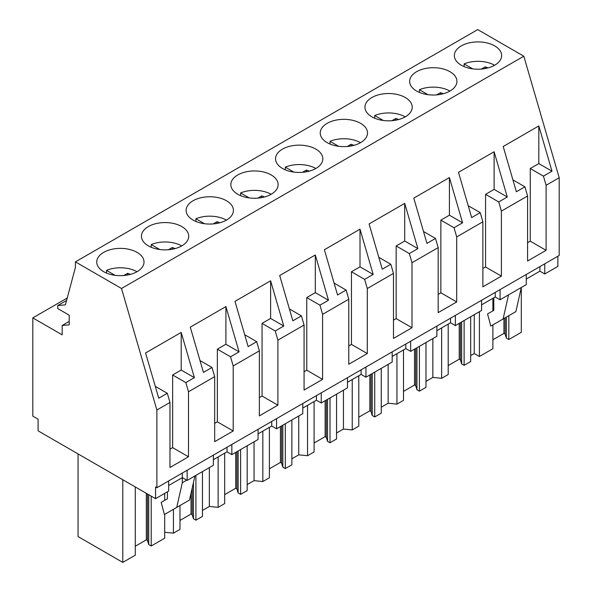 <?xml version="1.0" encoding="UTF-8"?>
<svg xmlns="http://www.w3.org/2000/svg" width="592" height="592" viewBox="0 0 592 592"><rect width="100%" height="100%" fill="white"/><g stroke="black" fill="none" stroke-linecap="round" stroke-linejoin="round"><path stroke-width="0.89" d="M544.758 263.795L544.758 273.963L557.871 266.393L557.871 256.225M156.88 487.741L559.196 255.47L559.196 177.733L523.816 56.21L477.722 29.6L75.413 261.871L75.413 267.458L65.386 304.858L57.772 305.539L57.772 308.587L69.212 315.196L69.212 324.845L62.167 325.474L62.167 334.843L32.804 317.889L32.804 416.109L38.088 419.158L38.088 430.843L155.563 498.664L155.563 486.979L156.88 487.741L156.88 410.012L121.508 288.489L75.413 261.871M213.372 455.122L213.372 465.282L187.153 480.423L182.314 477.633L168.668 485.507M168.668 480.933L168.668 491.094L155.563 498.664M544.758 273.963L539.919 271.166L526.281 279.039M526.281 274.466L526.281 284.626L500.062 299.767L495.223 296.969L481.585 304.85M481.585 300.277L481.585 310.437L455.359 325.578L450.519 322.781L436.881 330.654M436.881 326.081L436.881 336.241L410.656 351.382L405.816 348.592L392.178 356.465M392.178 351.892L392.178 362.052L365.96 377.193L361.113 374.396L347.474 382.269M347.474 377.696L347.474 387.864L321.256 402.997L316.417 400.207L302.778 408.08M302.778 403.507L302.778 413.667L276.553 428.808L271.713 426.011L258.075 433.892M258.075 429.318L258.075 439.479L231.849 454.619L227.01 451.822L213.372 459.695M67.222 298.02L32.804 317.889M69.212 321.412L62.167 325.474M66.57 300.462L57.772 305.539M523.816 56.21L121.508 288.489M494.705 65.216A23.643 13.653 0 0 0 501.631 55.559A23.643 13.653 0 0 0 487.038 42.95A23.643 13.653 0 0 0 461.272 45.91A23.643 13.653 0 0 0 454.345 55.559A23.643 13.653 0 0 0 468.938 68.169A23.643 13.653 0 0 0 494.705 65.216M226.499 220.061A23.643 13.653 0 0 0 233.426 210.412A23.643 13.653 0 0 0 218.825 197.795A23.643 13.653 0 0 0 193.059 200.755A23.643 13.653 0 0 0 186.132 210.412A23.643 13.653 0 0 0 200.732 223.021A23.643 13.653 0 0 0 226.499 220.061M405.305 116.831A23.643 13.653 0 0 0 412.232 107.174A23.643 13.653 0 0 0 397.632 94.565A23.643 13.653 0 0 0 371.865 97.525A23.643 13.653 0 0 0 364.938 107.174A23.643 13.653 0 0 0 379.539 119.791A23.643 13.653 0 0 0 405.305 116.831M416.568 71.713A23.643 13.653 0 0 0 409.642 81.37A23.643 13.653 0 0 0 424.235 93.98A23.643 13.653 0 0 0 450.001 91.02A23.643 13.653 0 0 0 456.928 81.37A23.643 13.653 0 0 0 442.335 68.753A23.643 13.653 0 0 0 416.568 71.713M315.899 168.446A23.643 13.653 0 0 0 322.825 158.797A23.643 13.653 0 0 0 308.232 146.18A23.643 13.653 0 0 0 282.465 149.14A23.643 13.653 0 0 0 275.539 158.797A23.643 13.653 0 0 0 290.132 171.406A23.643 13.653 0 0 0 315.899 168.446M360.602 142.635A23.643 13.653 0 0 0 367.528 132.985A23.643 13.653 0 0 0 352.928 120.376A23.643 13.653 0 0 0 327.161 123.336A23.643 13.653 0 0 0 320.235 132.985A23.643 13.653 0 0 0 334.835 145.595A23.643 13.653 0 0 0 360.602 142.635M181.796 245.872A23.643 13.653 0 0 0 188.722 236.215A23.643 13.653 0 0 0 174.122 223.606A23.643 13.653 0 0 0 148.355 226.566A23.643 13.653 0 0 0 141.436 236.215A23.643 13.653 0 0 0 156.029 248.832A23.643 13.653 0 0 0 181.796 245.872M237.762 174.951A23.643 13.653 0 0 0 230.836 184.6A23.643 13.653 0 0 0 245.428 197.21A23.643 13.653 0 0 0 271.203 194.257A23.643 13.653 0 0 0 278.122 184.6A23.643 13.653 0 0 0 263.529 171.991A23.643 13.653 0 0 0 237.762 174.951M103.659 252.37A23.643 13.653 0 0 0 96.733 262.027A23.643 13.653 0 0 0 111.326 274.636A23.643 13.653 0 0 0 137.092 271.676A23.643 13.653 0 0 0 144.019 262.027A23.643 13.653 0 0 0 129.426 249.417A23.643 13.653 0 0 0 103.659 252.37M559.196 177.733L546.105 185.296L546.105 250.32L527.583 261.013L527.583 195.989L501.402 211.1L501.402 276.131L482.88 286.824L482.88 221.793L456.698 236.911L456.698 301.942L438.176 312.635L438.176 247.604L411.995 262.715L411.995 327.746L393.48 338.439L393.48 273.408L367.299 288.526L367.299 353.557L348.777 364.25L348.777 299.219L322.596 314.337L322.596 379.361L304.073 390.054L304.073 325.03L277.892 340.141L277.892 405.172L259.37 415.865L259.37 350.834L233.189 365.952L233.189 430.983L214.674 441.669L214.674 376.645L188.493 391.756L185.821 382.602L172.649 374.995L181.204 370.059L194.376 377.659L185.821 382.602M214.674 376.645L212.003 367.484L203.456 372.42L190.284 327.169L225.907 306.597L239.079 351.855L230.525 356.791L217.353 349.184L225.907 344.248L239.079 351.855M233.189 365.952L230.525 356.791M259.37 350.834L256.706 341.673L248.152 346.616L234.98 301.358L270.611 280.793L283.783 326.044L275.228 330.98L262.056 323.38L270.611 318.437L283.783 326.044M277.892 340.141L275.228 330.98M304.073 325.03L301.409 315.869L292.855 320.805L279.683 275.554L315.307 254.982L328.479 300.24L319.932 305.176L306.76 297.569L315.307 292.633L328.479 300.24M322.596 314.337L319.932 305.176M348.777 299.219L346.113 290.058L337.558 294.994L324.386 249.743L360.01 229.178L373.182 274.429L364.628 279.365L351.456 271.765L360.01 266.822L373.182 274.429M367.299 288.526L364.628 279.365M393.48 273.408L390.809 264.254L382.262 269.19L369.082 223.939L404.713 203.367L417.885 248.618L409.331 253.561L396.159 245.954L404.713 241.018L417.885 248.618M411.995 262.715L409.331 253.561M438.176 247.604L435.512 238.443L426.958 243.379L413.786 198.128L449.409 177.563L462.589 222.814L454.034 227.75L440.862 220.143L449.409 215.207L462.589 222.814M456.698 236.911L454.034 227.75M482.88 221.793L480.216 212.632L471.661 217.575L458.489 172.316L494.113 151.752L507.285 197.003L498.738 201.939L485.558 194.339L494.113 189.396L507.285 197.003M501.402 211.1L498.738 201.939M527.583 195.989L524.919 186.828L516.365 191.764L503.193 146.513L538.816 125.941L551.988 171.199L543.434 176.135L530.262 168.528L538.816 163.592L551.988 171.199M546.105 185.296L543.434 176.135M188.493 391.756L188.493 456.787L169.971 467.48L169.971 402.449L156.88 410.012M169.971 402.449L167.307 393.288L158.752 398.231L145.58 352.98L181.204 332.408L194.376 377.659M500.062 299.767L500.062 289.606M539.919 271.166L539.919 266.592M479.416 311.688L479.416 356.502L474.251 353.52L470.677 355.577M474.251 353.52L474.251 314.67M479.416 356.502L492.892 348.718L492.892 324.882M492.892 310.867L492.892 298.316M521.315 287.497L521.315 332.312L508.824 339.527L508.824 315.684M493.802 297.791L493.802 310.349L487.556 313.952L490.79 326.096L515.861 311.621L521.308 287.497M503.096 318.984L508.55 294.868M546.105 250.32L530.262 241.181L530.262 168.528M538.816 125.941L538.816 163.592M530.262 241.181L527.583 242.727M524.919 186.828L512.909 179.894M164.687 514.367L164.687 538.209L151.212 545.994L148.74 544.566L147.519 540.555L146.32 539.867L135.287 546.238M135.287 486.957L135.287 555.185L122.788 562.4L78.055 536.574L78.055 453.916M508.824 339.527L506.352 338.099L505.124 334.088L503.933 333.4L492.892 339.771M448.196 365.582L459.229 359.211L460.428 359.899L461.649 363.91L464.121 365.338L470.677 361.549L470.677 316.735M425.974 381.389L432.848 377.415L441.639 378.31L448.196 374.529L448.196 324.12M403.492 391.386L414.526 385.015L415.725 385.71L416.946 389.714L419.417 391.142L425.974 387.36L425.974 342.539M381.27 407.2L388.152 403.226L396.943 404.121L403.492 400.34L403.492 349.931M358.789 417.197L369.83 410.826L371.021 411.514L372.25 415.525L374.721 416.953L381.27 413.164L381.27 368.35M336.567 433.004L343.449 429.037L352.24 429.933L358.789 426.144L358.789 375.742M314.093 443.001L325.126 436.63L326.325 437.325L327.546 441.329L330.018 442.757L336.567 438.975L336.567 394.161M291.871 458.815L298.745 454.841L307.537 455.736L314.093 451.955L314.093 401.546M269.39 468.812L280.423 462.441L281.622 463.129L282.843 467.14L285.314 468.568L291.871 464.787L291.871 419.965M247.167 484.619L254.042 480.652L262.833 481.548L269.39 477.759L269.39 427.357M224.686 494.623L235.727 488.252L236.918 488.94L238.147 492.951L240.611 494.372L247.167 490.59L247.167 445.776M202.464 510.43L209.346 506.456L218.137 507.351L224.686 503.57L224.686 453.161M179.983 520.427L191.024 514.056L192.215 514.744L193.443 518.755L195.915 520.183L202.464 516.402L202.464 471.58M164.687 532.275L173.434 533.163L179.983 529.381L179.983 505.538M506.352 338.099L506.352 317.112M505.124 334.088L505.124 317.815M503.933 333.4L503.933 318.503M186.709 480.171L182.314 482.709L182.314 473.06M187.153 480.423L187.153 470.263M122.788 562.4L122.788 479.742M151.212 545.994L151.212 496.148M164.687 500.358L164.687 493.395M167.425 491.811L167.425 498.775L161.179 502.379L164.421 514.522L189.484 500.048L194.938 475.931M176.727 507.418L182.314 482.709M188.493 456.787L172.649 447.641L172.649 374.995M172.649 447.641L169.971 449.195M167.307 393.288L155.296 386.361M181.204 332.408L181.204 370.059M148.74 544.566L148.74 494.727M147.519 540.555L147.519 494.017M146.32 539.867L146.32 493.328M495.223 296.969L495.223 292.404M432.848 377.415L432.848 338.572M441.639 378.31L441.639 327.909M464.121 365.338L464.121 320.516M455.359 325.578L455.359 315.418M461.649 363.91L461.649 321.944M501.402 276.131L485.558 266.985L485.558 194.339M485.558 266.985L482.88 268.531M480.216 212.632L468.205 205.705M460.428 359.899L460.428 322.647M459.229 359.211L459.229 323.343M494.113 151.752L494.113 189.396M450.519 322.781L450.519 318.207M388.152 403.226L388.152 364.376M396.943 404.121L396.943 353.713M419.417 391.142L419.417 346.327M410.656 351.382L410.656 341.221M416.946 389.714L416.946 347.748M456.698 301.942L440.862 292.796L440.862 220.143M440.862 292.796L438.176 294.342M435.512 238.443L423.502 231.509M415.725 385.71L415.725 348.459M414.526 385.015L414.526 349.147M449.409 177.563L449.409 215.207M405.816 348.592L405.816 344.019M343.449 429.037L343.449 390.187M352.24 429.933L352.24 379.524M374.721 416.953L374.721 372.131M365.96 377.193L365.96 367.033M372.25 415.525L372.25 373.559M411.995 327.746L396.159 318.6L396.159 245.954M396.159 318.6L393.48 320.154M390.809 264.254L378.806 257.32M371.021 411.514L371.021 374.262M369.83 410.826L369.83 374.958M404.713 203.367L404.713 241.018M361.113 374.396L361.113 369.822M298.745 454.841L298.745 415.991M307.537 455.736L307.537 405.328M330.018 442.757L330.018 397.942M321.256 402.997L321.256 392.836M327.546 441.329L327.546 399.371M367.299 353.557L351.456 344.411L351.456 271.765M351.456 344.411L348.777 345.957M346.113 290.058L334.103 283.124M326.325 437.325L326.325 400.074M325.126 436.63L325.126 400.762M360.01 229.178L360.01 266.822M316.417 400.207L316.417 395.634M254.042 480.652L254.042 441.802M262.833 481.548L262.833 431.139M285.314 468.568L285.314 423.746M276.553 428.808L276.553 418.648M282.843 467.14L282.843 425.174M322.596 379.361L306.76 370.222L306.76 297.569M306.76 370.222L304.073 371.769M301.409 315.869L289.399 308.935M281.622 463.129L281.622 425.885M280.423 462.441L280.423 426.573M315.307 254.982L315.307 292.633M271.713 426.011L271.713 421.445M209.346 506.456L209.346 467.613M218.137 507.351L218.137 456.95M240.611 494.372L240.611 449.557M231.849 454.619L231.849 444.459M238.147 492.951L238.147 450.986M277.892 405.172L262.056 396.026L262.056 323.38M262.056 396.026L259.37 397.572M256.706 341.673L244.696 334.739M236.918 488.94L236.918 451.689M235.727 488.252L235.727 452.384M270.611 280.793L270.611 318.437M227.01 451.822L227.01 447.249M173.434 533.163L173.434 509.32M195.915 520.183L195.915 475.369M193.443 518.755L193.443 482.547M233.189 430.983L217.353 421.837L217.353 349.184M217.353 421.837L214.674 423.384M212.003 367.484L200 360.55M192.215 514.744L192.215 487.963M191.024 514.056L191.024 493.254M225.907 306.597L225.907 344.248M494.616 65.261A23.643 13.653 0 0 0 464.121 63.914L472.697 68.864M464.121 66.615L464.121 63.914M481.355 69.072L485.174 66.866A15.762 9.102 0 0 1 487.986 67.932M485.174 68.568L485.174 66.866M449.913 91.072A23.643 13.653 0 0 0 419.417 89.718L427.994 94.676M419.417 92.426L419.417 89.718M436.659 94.883L440.478 92.678A15.762 9.102 0 0 1 443.282 93.736M440.478 94.372L440.478 92.678M405.217 116.883A23.643 13.653 0 0 0 374.714 115.529L383.298 120.479M374.714 118.23L374.714 115.529M391.956 120.687L395.774 118.481A15.762 9.102 0 0 1 398.586 119.547M395.774 120.183L395.774 118.481M360.513 142.687A23.643 13.653 0 0 0 330.01 141.34L338.594 146.291M330.01 144.041L330.01 141.34M347.252 146.498L351.071 144.293A15.762 9.102 0 0 1 353.883 145.358M351.071 145.987L351.071 144.293M315.81 168.498A23.643 13.653 0 0 0 285.314 167.144L293.891 172.094M285.314 169.852L285.314 167.144M302.549 172.302L306.367 170.096A15.762 9.102 0 0 1 309.179 171.162M306.367 171.798L306.367 170.096M271.114 194.302A23.643 13.653 0 0 0 240.611 192.955L249.188 197.906M240.611 195.656L240.611 192.955M257.853 198.113L261.671 195.908A15.762 9.102 0 0 1 264.476 196.973M261.671 197.602L261.671 195.908M226.41 220.113A23.643 13.653 0 0 0 195.908 218.759L204.492 223.717M195.908 221.467L195.908 218.759M213.15 223.924L216.968 221.719A15.762 9.102 0 0 1 219.78 222.777M216.968 223.413L216.968 221.719M181.707 245.924A23.643 13.653 0 0 0 151.204 244.57L159.788 249.521M151.204 247.271L151.204 244.57M168.446 249.728L172.265 247.523A15.762 9.102 0 0 1 175.077 248.588M172.265 249.225L172.265 247.523M137.004 271.728A23.643 13.653 0 0 0 106.508 270.374L115.085 275.332M106.508 273.082L106.508 270.374M123.743 275.539L127.569 273.334A15.762 9.102 0 0 1 130.373 274.392M127.569 275.028L127.569 273.334"/></g></svg>
